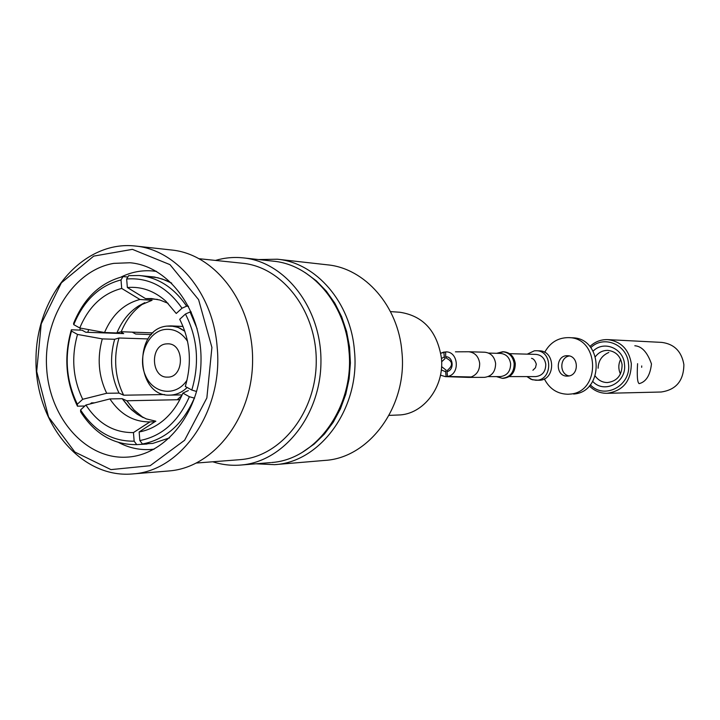 <?xml version="1.0" encoding="UTF-8"?>
<svg xmlns="http://www.w3.org/2000/svg" width="720" height="720" viewBox="0 0 720 720"><rect width="100%" height="100%" fill="white"/><g stroke="black" fill="none" stroke-linecap="round" stroke-linejoin="round"><path stroke-width="1.08" d="M620.64 359.316C618.291 364.167 618.228 369.063 620.442 373.977C618.228 369.063 618.291 364.167 620.64 359.316M622.098 364.743C620.604 356.13 615.834 351.342 607.779 350.379C602.775 350.343 598.68 352.404 595.503 356.562C598.68 352.404 602.775 350.343 607.779 350.379C615.834 351.342 620.604 356.13 622.098 364.743C621.981 375.327 617.067 381.267 607.347 382.563C617.067 381.267 621.981 375.327 622.098 364.743M595.233 376.047C598.302 380.286 602.334 382.464 607.347 382.563C602.334 382.464 598.302 380.286 595.233 376.047M598.122 368.235C598.302 360.801 601.857 355.545 608.778 352.467C601.857 355.545 598.302 360.801 598.122 368.235M631.314 363.573C628.866 349.362 621.018 341.379 607.779 339.624C600.957 339.399 594.99 341.703 589.878 346.536C594.99 341.703 600.957 339.399 607.779 339.624C621.018 341.379 628.866 349.362 631.314 363.573C631.152 381.078 623.061 390.987 607.05 393.309C623.061 390.987 631.152 381.078 631.314 363.573M589.338 385.911C594.324 390.879 600.219 393.345 607.05 393.309C600.219 393.345 594.324 390.879 589.338 385.911M651.465 363.942C647.397 352.314 641.844 346.248 634.815 345.753C641.844 346.248 647.397 352.314 651.465 363.942C650.178 375.327 646.065 381.897 639.144 383.643C646.065 381.897 650.178 375.327 651.465 363.942M683.874 364.536C681.57 351.405 674.208 344.025 661.779 342.396L607.779 339.624L661.779 342.396C674.208 344.025 681.57 351.405 683.874 364.536C683.73 380.7 676.134 389.862 661.095 392.013C676.134 389.862 683.73 380.7 683.874 364.536M637.587 363.69C636.867 375.939 637.38 382.581 639.144 383.643C637.38 382.581 636.867 375.939 637.587 363.69M628.497 363.789C627.327 344.574 603.675 334.683 590.805 347.661C603.675 334.683 627.327 344.574 628.497 363.789C631.548 385.524 604.476 400.122 590.301 384.813C604.476 400.122 631.548 385.524 628.497 363.789M624.483 364.257C623.52 348.255 603.702 340.128 593.127 351.135C603.702 340.128 623.52 348.255 624.483 364.257C627.021 382.338 604.359 394.362 592.713 381.402C604.359 394.362 627.021 382.338 624.483 364.257M641.727 365.922L641.682 367.317L641.727 365.922M568.224 376.065L567.252 376.119C555.093 376.587 555.39 354.924 567.531 355.725C578.79 355.491 579.465 375.327 568.224 376.065L567.252 376.119C555.093 376.587 555.39 354.924 567.531 355.725C578.79 355.491 579.465 375.327 568.224 376.065M569.079 375.921C559.251 374.301 559.485 357.318 569.349 355.968C559.485 357.318 559.251 374.301 569.079 375.921M569.952 394.11L567.954 394.245C557.37 394.002 549.495 388.881 544.329 378.873C549.495 388.881 557.37 394.002 567.954 394.245L569.952 394.11C600.93 392.319 599.724 337.644 568.728 337.626C599.724 337.644 600.93 392.319 569.952 394.11M544.689 352.341C550.125 342.486 558.135 337.581 568.728 337.626L572.373 337.806C603.252 337.833 604.458 392.238 573.597 394.029C604.458 392.238 603.252 337.833 572.373 337.806L568.728 337.626C558.135 337.581 550.125 342.486 544.689 352.341M467.748 377.37L467.703 376.902L468.297 377.388L471.15 376.974C476.982 374.724 479.817 370.125 479.655 363.195C478.539 356.373 474.921 352.566 468.81 351.756L455.436 351.828L468.81 351.756C474.921 352.566 478.539 356.373 479.655 363.195C479.817 370.125 476.982 374.724 471.15 376.974L447.489 376.452C460.368 374.652 458.586 351.099 445.644 351.891L445.68 356.76L445.644 351.891C458.586 351.099 460.368 374.652 447.489 376.452L447.039 371.592C454.617 370.17 453.339 356.328 445.68 356.76L446.589 358.317C452.79 361.512 453.15 365.427 447.669 370.053L447.039 371.592C454.617 370.17 453.339 356.328 445.68 356.76L446.589 358.317C452.79 361.512 453.15 365.427 447.669 370.053L447.039 371.592L447.489 376.452L471.15 376.974L468.297 377.388L446.103 376.623L445.653 371.763L446.22 370.224L441.567 366.606L446.22 370.224L445.653 371.763L441.297 369.9L445.653 371.763L446.103 376.623L445.311 376.623L467.748 377.37M536.301 364.158C535.14 360.585 533.547 358.641 531.513 358.335C533.547 358.641 535.14 360.585 536.301 364.158L535.491 367.713L532.899 370.269L535.491 367.713L536.301 364.158M545.778 364.302C544.761 358.326 541.512 355.023 536.04 354.393L509.598 353.664L536.04 354.393C541.512 355.023 544.761 358.326 545.778 364.302C545.688 371.637 542.34 375.732 535.734 376.587C542.34 375.732 545.688 371.637 545.778 364.302M534.339 350.82L527.238 354.15L534.339 350.82L536.211 350.739L534.339 350.82M526.932 376.587L531.063 379.314L535.806 380.25C552.717 380.916 553.131 350.532 536.211 350.739L539.181 350.838C556.056 350.631 555.642 380.898 538.785 380.232C555.642 380.898 556.056 350.631 539.181 350.838L536.211 350.739C553.131 350.532 552.717 380.916 535.806 380.25L538.785 380.232L532.377 379.773L526.932 376.587M515.304 363.627C514.107 356.49 510.264 352.539 503.793 351.774L496.71 353.304L502.659 351.747C509.139 352.503 512.982 356.463 514.179 363.609C512.982 356.463 509.139 352.503 502.659 351.747L503.793 351.774C510.264 352.539 514.107 356.49 515.304 363.627C515.196 372.393 511.236 377.289 503.433 378.324C511.236 377.289 515.196 372.393 515.304 363.627M496.395 376.605L502.299 378.324C510.111 377.289 514.08 372.384 514.179 363.609C514.08 372.384 510.111 377.289 502.299 378.324L496.395 376.605M510.633 363.762C509.58 357.516 506.232 354.069 500.562 353.412L488.565 353.079L500.562 353.412C506.232 354.069 509.58 357.516 510.633 363.762C510.543 371.43 507.078 375.714 500.247 376.605C507.078 375.714 510.543 371.43 510.633 363.762M495.612 363.438C494.487 356.67 490.869 352.935 484.758 352.215L468.648 351.756L484.758 352.215C490.869 352.935 494.487 356.67 495.612 363.438C495.513 371.754 491.778 376.398 484.416 377.361C491.778 376.398 495.513 371.754 495.612 363.438M443.844 352.08L445.248 352.08L440.775 353.241L443.844 352.08L444.294 356.931L441.45 358.506L444.294 356.931L445.14 358.497L441.63 361.8L445.14 358.497L444.294 356.931L443.844 352.08M440.478 375.138L445.311 376.623L440.478 375.138M121.239 333.513L121.806 331.749L121.239 333.513M87.786 332.325L88.668 329.616L87.786 332.325M154.161 449.136L150.21 449.523C139.23 450.135 128.745 447.813 118.746 442.548C128.745 447.813 139.23 450.135 150.21 449.523L154.161 449.136M79.794 330.102L80.397 328.095L79.794 330.102M121.005 277.074C131.139 272.079 141.687 270.045 152.649 270.963L156.591 271.458L152.649 270.963C141.687 270.045 131.139 272.079 121.005 277.074M166.032 343.917C149.751 345.375 151.074 377.937 167.391 377.109C184.419 377.946 184.887 343.449 167.85 343.818L166.032 343.917C149.751 345.375 151.074 377.937 167.391 377.109C184.419 377.946 184.887 343.449 167.85 343.818L166.032 343.917M164.799 329.463C174.06 328.491 181.656 332.46 187.587 341.388C181.656 332.46 174.06 328.491 164.799 329.463C147.663 331.668 137.097 356.922 145.395 375.372C153.198 394.182 176.22 397.062 187.056 380.097C176.22 397.062 153.198 394.182 145.395 375.372C137.097 356.922 147.663 331.668 164.799 329.463M166.653 326.124L170.919 325.899L176.13 326.745L180.153 328.284L184.851 331.245L178.173 327.42L170.919 325.899L183.051 326.43L166.653 326.124C132.66 329.436 135.855 397.278 169.974 395.109C135.855 397.278 132.66 329.436 166.653 326.124M187.146 387.477C182.079 392.382 176.355 394.929 169.974 395.109L182.115 394.911L169.974 395.109C176.355 394.929 182.079 392.382 187.146 387.477M441.405 357.993C444.645 386.811 423.261 414.702 398.394 414.999C423.261 414.702 444.645 386.811 441.405 357.993C437.067 331.056 423.189 315.81 399.798 312.246C423.189 315.81 437.067 331.056 441.405 357.993M401.886 351.666C407.817 405.729 369.567 458.073 324.729 460.422C369.567 458.073 407.817 405.729 401.886 351.666C398.313 306.099 364.977 268.263 327.393 264.825C364.977 268.263 398.313 306.099 401.886 351.666M255.906 463.806L274.563 464.661C320.904 462.276 360.549 407.268 354.411 350.397C350.721 302.472 316.206 262.755 277.371 259.218L258.696 259.569L277.371 259.218L327.393 264.825L277.371 259.218C316.206 262.755 350.721 302.472 354.411 350.397C360.549 407.268 320.904 462.276 274.563 464.661L324.729 460.422L274.563 464.661L255.906 463.806M302.769 452.007L314.145 444.096L324.387 434.097L333.216 422.271L340.407 408.888L345.762 394.29L349.119 378.846L350.397 362.961L349.551 347.049L346.617 331.515L341.667 316.773L334.845 303.201L326.331 291.132L316.368 280.863L305.217 272.637L316.368 280.863L326.331 291.132L334.845 303.201L341.667 316.773L346.617 331.515L349.551 347.049L350.397 362.961L349.119 378.846L345.762 394.29L340.407 408.888L333.216 422.271L324.387 434.097L314.145 444.096L302.769 452.007M182.889 393.102L188.361 390.555L182.889 393.102C178.353 403.929 172.116 412.812 164.151 419.751C172.116 412.812 178.353 403.929 182.889 393.102L189.378 396.72L182.889 393.102M139.149 431.955C148.194 430.344 156.528 426.276 164.151 419.751C156.528 426.276 148.194 430.344 139.149 431.955L139.851 440.559C161.892 436.221 178.398 421.605 189.378 396.72L194.598 398.178L189.378 396.72C178.398 421.605 161.892 436.221 139.851 440.559L142.416 444.006C165.519 439.551 182.808 424.278 194.301 398.187C182.808 424.278 165.519 439.551 142.416 444.006L152.757 443.412L169.596 437.877L152.757 443.412L142.416 444.006L139.851 440.559L139.149 431.955L155.619 421.254L139.149 431.955M154.917 421.704L149.832 421.911L133.452 432.585L134.154 441.171C112.068 441.486 94.203 431.073 80.559 409.932L85.932 405.018C98.1 423.63 113.94 432.819 133.452 432.585L149.976 421.902L154.917 421.704M109.899 398.934C120.213 414.324 133.524 421.983 149.832 421.911C133.524 421.983 120.213 414.324 109.899 398.934L85.932 405.018C98.1 423.63 113.94 432.819 133.452 432.585L134.154 441.171L136.728 444.618L147.096 444.024L136.728 444.618L134.154 441.171C112.068 441.486 94.203 431.073 80.559 409.932L80.667 411.903C94.905 434.052 113.598 444.96 136.728 444.618C113.598 444.96 94.905 434.052 80.667 411.903L80.559 409.932L85.932 405.018L109.899 398.934L122.22 398.7L129.06 407.385L137.178 414.207L146.214 418.869L155.862 421.209L146.214 418.869L137.178 414.207L143.199 417.609L134.109 410.031L126.837 400.77L122.22 398.7L109.899 398.934M119.016 393.102L106.686 393.273C98.478 376.029 97.011 357.903 102.294 338.895L77.517 334.431C71.136 357.111 72.864 378.729 82.701 399.285L106.686 393.273L119.016 393.102L123.66 395.199L164.592 394.551L123.66 395.199C119.331 386.64 116.748 377.343 115.902 367.299C116.748 377.343 119.331 386.64 123.66 395.199L119.016 393.102C110.862 376.038 109.404 358.092 114.651 339.273L102.294 338.895C97.011 357.903 98.478 376.029 106.686 393.273L82.701 399.285L77.337 404.199L82.701 399.285C72.864 378.729 71.136 357.111 77.517 334.431L71.514 331.092C64.233 356.661 66.177 381.033 77.337 404.199L77.454 406.188L84.852 406.008L77.454 406.188L77.337 404.199C66.177 381.033 64.233 356.661 71.514 331.092L71.361 329.787C63.72 356.508 65.754 381.978 77.454 406.188C65.754 381.978 63.72 356.508 71.361 329.787L82.053 330.183L85.779 332.253L123.687 333.603L121.581 332.442L123.687 333.603L85.779 332.253L82.053 330.183L71.361 329.787L71.514 331.092L77.517 334.431L102.294 338.895L114.651 339.273C109.404 358.092 110.862 376.038 119.016 393.102M91.44 402.894L90.342 403.893L91.44 402.894L94.563 402.831L91.44 402.894M132.21 332.136L135.675 334.026L151.38 334.584L135.675 334.026L132.21 332.136M116.883 332.964L104.535 332.523C112.176 314.73 123.975 303.723 139.932 299.493L121.707 288.432C102.681 293.427 88.704 306.612 79.767 327.978L104.535 332.523L116.883 332.964L121.221 331.731L153.036 332.91L121.221 331.731C126.432 319.131 134.136 309.537 144.333 302.949C134.136 309.537 126.432 319.131 121.221 331.731L116.883 332.964C121.815 321.12 129.069 312.102 138.654 305.91C129.069 312.102 121.815 321.12 116.883 332.964M152.064 300.276L139.932 299.493C123.975 303.723 112.176 314.73 104.535 332.523L79.767 327.978L73.746 324.648C83.736 300.438 99.486 285.534 121.014 279.936L121.707 288.432C102.681 293.427 88.704 306.612 79.767 327.978L73.746 324.648L73.602 323.361L73.746 324.648C83.736 300.438 99.486 285.534 121.014 279.936L123.012 276.588C100.476 282.429 84.006 298.017 73.602 323.361C84.006 298.017 100.476 282.429 123.012 276.588L127.854 276.993L123.012 276.588L121.014 279.936L121.707 288.432L139.932 299.493L152.064 300.276L138.654 305.91L144.774 302.67L138.654 305.91L152.064 300.276M157.437 299.394L145.53 298.611L151.515 298.557L145.53 298.611L127.35 287.523L145.53 298.611L157.437 299.394M168.084 303.318L159.957 300.033L151.515 298.557L159.957 300.033L168.084 303.318M176.256 313.479L165.771 301.095C154.188 290.835 141.372 286.308 127.35 287.523L126.657 279.009L127.35 287.523C141.372 286.308 154.188 290.835 165.771 301.095L176.256 313.479L181.998 308.223C167.22 287.01 148.77 277.272 126.657 279.009L128.646 275.652L126.657 279.009C148.77 277.272 167.22 287.01 181.998 308.223L186.606 306.162C174.069 287.703 158.283 277.488 139.248 275.508L128.646 275.652L139.248 275.508L154.458 277.029L162.45 279.081L171.711 283.131L165.591 280.242L157.68 277.704L139.248 275.508C158.283 277.488 174.069 287.703 186.606 306.162L188.541 306.279L186.606 306.162L181.998 308.223L176.256 313.479M197.163 328.851L190.071 311.976L191.304 312.039L190.071 311.976L185.454 314.037C197.586 337.95 199.701 363.285 191.808 390.051L195.903 391.284L191.808 390.051L185.301 386.451C192.168 362.826 190.305 340.443 179.712 319.293L185.454 314.037C197.586 337.95 199.701 363.285 191.808 390.051L185.301 386.451C192.168 362.826 190.305 340.443 179.712 319.293L185.454 314.037L190.071 311.976L197.163 328.851M179.82 399.681L126.837 400.77L122.22 398.7L131.256 409.536L137.178 414.207L142.767 417.321L134.109 410.031L126.837 400.77L179.82 399.681M177.192 399.735L181.782 395.658L177.192 399.735M119.007 337.995L114.651 339.273L119.007 337.995C116.154 347.49 115.119 357.255 115.902 367.299C115.119 357.255 116.154 347.49 119.007 337.995L148.032 338.922L119.007 337.995M113.796 263.367C73.314 270.162 43.047 318.996 46.692 368.784C49.779 418.617 86.355 460.017 127.386 457.11C166.239 454.959 200.556 411.354 201.015 360.918C201.933 310.491 168.822 265.968 130.032 262.755L113.796 263.367C73.314 270.162 43.047 318.996 46.692 368.784C49.779 418.617 86.355 460.017 127.386 457.11C166.239 454.959 200.556 411.354 201.015 360.918C201.933 310.491 168.822 265.968 130.032 262.755L113.796 263.367M133.236 473.877C181.917 470.853 223.587 410.004 217.152 347.103C213.246 293.67 176.427 249.606 135.288 246.024C83.16 240.102 36.351 295.434 36 358.668C34.632 421.884 79.911 478.476 132.174 473.976L133.236 473.877C181.917 470.853 223.587 410.004 217.152 347.103C213.246 293.67 176.427 249.606 135.288 246.024C83.16 240.102 36.351 295.434 36 358.668C34.632 421.884 79.911 478.476 132.174 473.976L133.236 473.877M169.83 470.871L168.786 470.97L169.83 470.871C213.939 467.136 252.333 417.663 252.594 360.954C253.332 304.245 215.82 254.322 171.801 250.029C215.82 254.322 253.332 304.245 252.594 360.954C252.333 417.663 213.939 467.136 169.83 470.871M348.93 350.577C345.312 303.543 311.427 264.555 273.33 261.18C311.427 264.555 345.312 303.543 348.93 350.577C354.879 405.936 316.638 459.621 271.566 462.51C316.638 459.621 354.879 405.936 348.93 350.577M270.585 462.6L240.615 465.057C231.12 465.813 221.814 464.715 212.715 461.781C221.814 464.715 231.12 465.813 240.615 465.057L270.585 462.6M241.623 464.967L240.615 465.057L241.623 464.967C283.995 461.367 320.724 414.999 320.949 361.926C321.642 308.862 285.732 262.044 243.441 257.895C285.732 262.044 321.642 308.862 320.949 361.926C320.724 414.999 283.995 461.367 241.623 464.967M215.469 260.415C224.64 257.724 233.973 256.887 243.441 257.895L273.33 261.18L243.441 257.895C233.973 256.887 224.64 257.724 215.469 260.415M211.914 347.463L198.594 299.655L169.983 264.645L132.417 249.354L93.717 256.113L61.371 282.816L41.22 323.865L36.693 371.475L48.555 416.997L74.826 452.007L110.934 469.611L150.147 465.714L184.59 440.28L206.856 397.953L211.914 347.463L198.594 299.655L169.983 264.645L132.417 249.354L93.717 256.113L61.371 282.816L41.22 323.865L36.693 371.475L48.555 416.997L74.826 452.007L110.934 469.611L150.147 465.714L184.59 440.28L206.856 397.953L211.914 347.463M241.164 459.567L239.751 459.693L241.164 459.567C281.403 456.066 316.152 411.939 316.242 361.611C316.782 311.292 282.609 266.985 242.433 263.241C282.609 266.985 316.782 311.292 316.242 361.611C316.152 411.939 281.403 456.066 241.164 459.567M661.095 392.013L607.05 393.309L661.095 392.013M535.734 376.587L509.283 376.596L535.734 376.587M503.433 378.324L502.299 378.324L503.433 378.324M500.247 376.605L488.241 376.605L500.247 376.605M484.416 377.361L468.297 377.388L484.416 377.361M156.312 271.296L152.649 270.963L156.312 271.296M153.882 449.289L150.21 449.523L153.882 449.289M389.052 415.386L398.394 414.999L389.052 415.386M390.474 311.598L399.798 312.246L390.474 311.598M132.174 473.976L168.786 470.97L132.174 473.976M135.288 246.024L171.801 250.029L135.288 246.024M196.56 463.023L239.751 459.693L196.56 463.023M199.35 258.732L242.433 263.241L199.35 258.732"/></g></svg>
